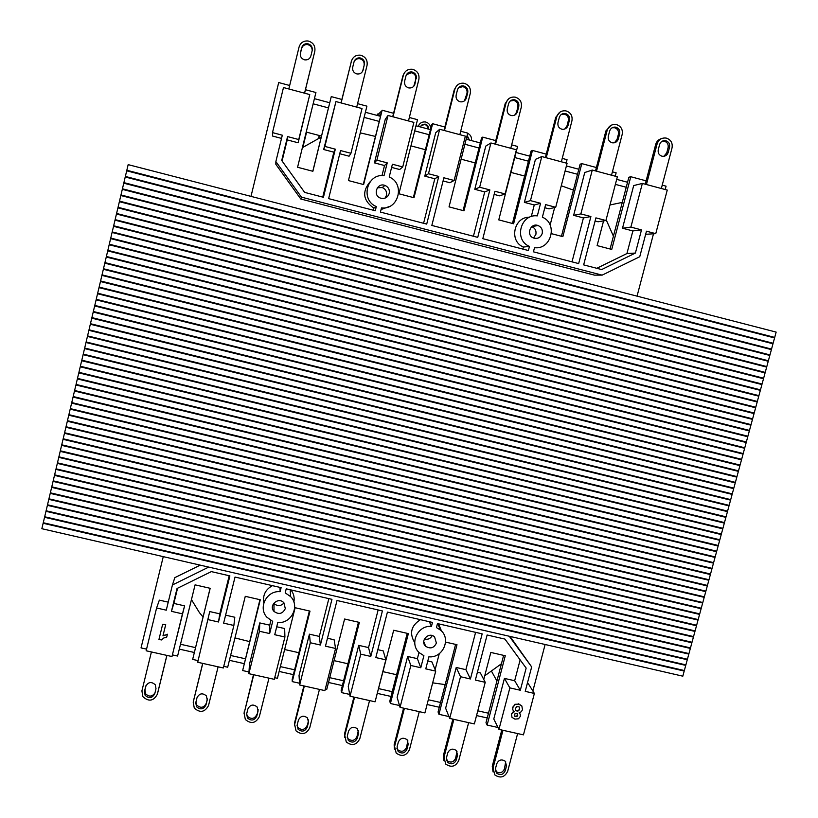 <?xml version="1.0" encoding="UTF-8"?>
<svg xmlns="http://www.w3.org/2000/svg" width="818" height="818" viewBox="0 0 818 818"><rect width="100%" height="100%" fill="white"/><g stroke="black" fill="none" stroke-linecap="round" stroke-linejoin="round"><path stroke-width="1.23" d="M126.831 170.267L128.16 164.633L776.149 332.098L774.707 337.415L126.831 170.267L128.119 171.187M770.495 336.883L774.707 337.415M125.358 176.443L126.698 170.819L774.564 337.936L773.122 343.253L125.358 176.443L126.81 177.404M768.47 342.619L773.122 343.253M123.896 182.629L125.226 176.995L772.979 343.775L771.538 349.092L123.896 182.629L125.532 183.631M766.343 348.315L771.538 349.092M122.434 188.805L123.763 183.181L771.405 349.613L769.963 354.92L122.434 188.805L124.316 189.868M764.063 353.969L769.963 354.92M120.972 194.97L122.301 189.357L769.82 355.441L768.378 360.748L120.972 194.97L123.17 196.126M761.568 359.562L768.378 360.748M119.51 201.136L120.839 195.522L768.235 361.27L766.803 366.576L119.51 201.136L122.148 202.404M758.726 365.073L766.803 366.576M118.048 207.302L119.377 201.688L766.66 367.098L765.219 372.394L118.048 207.302L121.34 208.723M755.3 370.421L765.219 372.394M691.2 360.329L709.789 365.063M165.665 226.545L185.798 231.668M116.585 213.467L117.915 207.854L765.075 372.916L763.644 378.213L116.585 213.467L120.921 215.154M750.74 375.482L763.644 378.213M676.476 362.834L711.302 371.689M156.678 230.758L194.336 240.328M115.123 219.623L116.453 214.009L763.501 378.734L762.059 384.031L115.123 219.623L121.412 221.801M743.572 379.889L762.059 384.031M710.198 377.395L677.601 369.204L710.198 377.395M192.895 246.187L158.661 237.557L192.895 246.187M113.671 225.768L114.99 220.165L761.926 384.552L760.484 389.838L113.671 225.768L124.95 229.214M727.662 382.067L760.484 389.838M249.735 266.903L594.349 354.204M255.492 268.621L249.674 267.149M210.839 257.373L183.457 250.451L210.839 257.373M708.695 382.998L676.118 374.777L708.695 382.998M609.052 358.182L594.287 354.45L609.052 358.182M191.473 252.056L157.261 243.406L191.473 252.056M112.209 231.923L113.538 226.32L760.351 390.36L758.91 395.646L112.209 231.923L255.472 268.713M594.277 354.48L758.91 395.646M758.767 396.168L757.335 401.454L110.757 238.069L112.076 232.465L758.767 396.168M597.447 361.045L244.531 271.873M707.049 389.112L674.502 380.84L707.049 389.112M189.929 258.457L155.727 249.776L189.929 258.457M128.896 242.649L110.624 238.611L757.192 401.975L705.249 388.294M757.192 401.975L755.76 407.252L109.295 244.204L110.624 238.611M675.136 386.924L691.742 391.106M161.913 257.476L179.858 262.005M117.403 246.249L109.162 244.756L755.627 407.773L732.57 401.403M755.627 407.773L754.196 413.049L107.843 250.349L109.162 244.756M674.063 392.885L704.513 400.544M151.054 261.218L184.009 269.521M113.058 251.658L107.71 250.891L754.053 413.571L739.278 409.297M754.053 413.571L752.621 418.847L106.391 256.474L107.71 250.891M110.236 257.445L106.258 257.026L752.478 419.368L741.629 416.086M752.478 419.368L751.047 424.634L104.929 262.609L106.258 257.026M107.976 263.376L104.806 263.161L750.904 425.156L742.345 422.456M750.904 425.156L749.482 430.432L103.477 268.733L104.806 263.161M106.003 269.367L103.354 269.286L749.339 430.943L742.274 428.622M749.339 430.943L747.908 436.209L102.025 274.858L103.354 269.286M104.183 275.39L101.902 275.4L747.764 436.73L741.762 434.675M747.764 436.73L746.343 441.996L100.583 280.973L101.902 275.4M102.454 281.443L100.45 281.525L746.2 442.507L740.985 440.657M746.2 442.507L744.779 447.773L99.131 287.087L100.45 281.525M100.788 287.507L98.998 287.639L744.636 448.284L740.024 446.587M744.636 448.284L743.204 453.55L97.679 293.202L98.998 287.639M99.172 293.57L97.547 293.754L743.071 454.062L738.951 452.487M743.071 454.062L741.64 459.317L96.227 299.306L97.547 293.754M97.587 299.644L96.105 299.858L741.507 459.828L737.775 458.356M741.507 459.828L740.075 465.084L94.786 305.411L96.105 299.858M96.023 305.717L94.653 305.963L739.942 465.606L736.537 464.205M739.942 465.606L738.511 470.851L93.334 311.515L94.653 305.963M94.479 311.801L93.211 312.057L738.378 471.362L735.249 470.043M738.378 471.362L736.946 476.608L91.892 317.609L93.211 312.057M92.955 317.875L91.759 318.161L736.813 477.129L733.93 475.861M736.813 477.129L735.392 482.364L90.45 323.703L91.759 318.161M91.432 323.948L90.317 324.255L735.249 482.886L732.57 481.679M735.249 482.886L733.828 488.121L89.009 329.797L90.317 324.255M89.929 330.022L88.876 330.339L733.685 488.643L731.19 487.477M733.685 488.643L732.263 493.878L87.567 335.881L88.876 330.339M88.436 336.096L87.434 336.423L732.13 494.389L729.789 493.264M732.13 494.389L730.709 499.624L86.125 341.965L87.434 336.423M86.943 342.159L85.992 342.507L730.566 500.135L728.368 499.052M730.566 500.135L729.155 505.371L84.683 348.039L85.992 342.507M85.461 348.233L84.551 348.58L729.012 505.882L726.936 504.829M729.012 505.882L727.591 511.107L83.242 354.112L84.551 348.58M83.978 354.296L83.109 354.664L727.458 511.618L725.484 510.596M727.458 511.618L726.036 516.843L81.8 360.186L83.109 354.664M82.506 360.36L81.667 360.728L725.893 517.365L724.032 516.362M725.893 517.365L724.482 522.579L80.358 366.249L81.667 360.728M81.033 366.413L80.236 366.801L724.339 523.091L722.57 522.119M724.339 523.091L722.928 528.316L78.927 372.323L80.236 366.801M79.561 372.476L78.794 372.865L722.785 528.827L721.098 527.866M722.785 528.827L721.374 534.042L77.485 378.376L78.794 372.865M78.099 378.529L77.362 378.918L721.231 534.553L719.625 533.622M721.231 534.553L719.82 539.768L76.054 384.429L77.362 378.918M76.636 384.572L75.921 384.971L719.676 540.279L718.143 539.359M719.676 540.279L718.265 545.483L74.612 390.483L75.921 384.971M75.184 390.626L74.489 391.024L718.132 546.005L716.65 545.095M718.132 546.005L716.721 551.209L73.18 396.536L74.489 391.024M73.722 396.669L73.058 397.078L716.578 551.721L715.167 550.831M716.578 551.721L715.167 556.925L71.749 402.579L73.058 397.078M72.27 402.712L71.616 403.121L715.024 557.436L713.664 556.557M715.024 557.436L713.613 562.631L70.317 408.622L71.616 403.121M70.818 408.744L70.184 409.164L713.48 563.142L712.171 562.283M713.48 563.142L712.069 568.346L68.886 414.665L70.184 409.164M69.377 414.777L68.753 415.207L711.926 568.847L710.668 568.009M711.926 568.847L710.525 574.042L67.454 420.697L68.753 415.207M67.925 420.81L67.332 421.239L710.382 574.553L709.165 573.725M710.382 574.553L708.971 579.747L66.023 426.73L67.332 421.239M66.483 426.832L65.9 427.262L708.838 580.259L707.662 579.441M708.838 580.259L707.427 585.443L64.591 432.753L65.9 427.262M65.041 432.855L64.469 433.295L707.294 585.954L706.159 585.146M707.294 585.954L705.883 591.138L63.17 438.775L64.469 433.295M63.599 438.877L63.037 439.317L705.75 591.649L704.656 590.852M705.75 591.649L704.339 596.833L61.739 444.798L63.037 439.317M62.158 444.9L61.616 445.34L704.206 597.345L703.143 596.557M704.206 597.345L702.795 602.529L60.317 450.81L61.616 445.34M60.716 450.912L60.184 451.352L702.662 603.03L701.639 602.252M702.662 603.03L701.251 608.214L58.886 456.822L60.184 451.352M59.285 456.925L58.763 457.364L701.118 608.715L700.126 607.948M701.118 608.715L699.717 613.889L57.465 462.835L58.763 457.364M57.853 462.927L57.342 463.377L699.574 614.4L698.613 613.633M699.574 614.4L698.173 619.574L56.043 468.837L57.342 463.377M56.411 468.929L55.91 469.379L698.03 620.075L697.1 619.318M698.03 620.075L696.629 625.249L54.622 474.839L55.91 469.379M54.98 474.931L54.489 475.381L696.496 625.76L695.586 625.003M696.496 625.76L695.095 630.923L53.19 480.841L54.489 475.381M53.548 480.923L53.068 481.383L694.952 631.424L694.073 630.678M694.952 631.424L693.552 636.588L51.769 486.833L53.068 481.383M52.117 486.914L51.646 487.375L693.419 637.099L692.56 636.353M693.419 637.099L692.018 642.253L50.358 492.825L51.646 487.375M50.696 492.906L50.225 493.366L691.885 642.764L691.046 642.028M691.885 642.764L690.484 647.917L48.937 498.816L50.225 493.366M49.264 498.888L48.804 499.348L690.351 648.429L689.533 647.703M690.351 648.429L688.95 653.582L47.516 504.798L48.804 499.348M47.843 504.87L47.393 505.33L688.807 654.083L688.02 653.367M688.807 654.083L687.417 659.236L46.094 510.78L47.393 505.33M46.411 510.851L45.972 511.311L687.273 659.737L686.506 659.022M687.273 659.737L685.883 664.891L44.683 516.761L45.972 511.311M44.99 516.833L44.55 517.293L685.74 665.392L684.993 664.686M685.74 665.392L684.349 670.535L43.262 522.733L44.55 517.293M43.569 522.804L43.139 523.264L684.206 671.046L683.48 670.341M684.206 671.046L682.815 676.179L41.851 528.704L43.139 523.264M438.745 176.443L428.479 173.733L439.675 129.275L435.708 132.751L424.787 176.136L434.808 178.774L438.745 176.443L426.71 224.101L380.431 212.087L381.485 207.884C398.663 210.206 405.391 183.436 389.204 177.005L392.405 164.224L402.732 166.944L399.644 169.52L391.607 167.404M381.076 209.51L389.368 206.525M387.231 162.864L376.883 160.134L388.018 115.471L385.278 119.285L374.419 162.874L384.521 165.533L387.231 162.864L384.041 175.645C366.791 173.293 360.114 200.185 376.321 206.545L375.278 210.747L328.642 198.631L340.533 150.553L350.942 153.293L349.081 156.197L339.746 153.743M384.521 165.533L382.006 175.594M370.574 181.218C361.771 191.402 362.865 200.379 373.867 208.171L376.321 206.545M373.867 208.171L373.356 210.246M335.319 149.183L324.889 146.432L335.953 101.565L323.662 149.51L333.846 152.189L335.319 149.183L323.437 197.281L304.644 192.394L281.719 160.481L287.568 136.586L287.23 139.909L298.141 142.782L298.744 139.541L287.568 136.586M333.846 152.189L322.742 197.097M282.077 160.972L287.23 139.909M281.535 138.416L272.517 136.033L272.496 132.618L282.312 135.205L275.87 161.565L301.453 197.148L602.15 275.134L639.748 256.729L646.476 231.197L655.76 233.651L645.658 234.306M301.453 197.148L300.789 198.999L275.819 164.285L275.87 161.565M300.789 198.999L594.451 275.124L602.15 275.134M641.496 229.889L630.893 227.097L642.355 183.436L633.684 185.574L622.508 228.212L632.876 230.942L641.496 229.889L635.402 253.048L601.67 269.562L583.653 264.879L595.913 217.874L605.923 220.512L617.365 176.76L592.273 170.052L580.872 213.907L590.903 216.555L578.653 263.58L533.438 251.832L534.502 247.69C551.312 249.93 558.162 223.529 542.365 217.22L545.626 204.612L555.708 207.281L567.078 163.324L541.802 156.565L530.463 200.625L540.575 203.283L537.324 215.891C520.452 213.621 513.643 240.144 529.461 246.382L528.387 250.523L482.824 238.682L494.941 191.259L505.115 193.938L516.414 149.786L490.933 142.976L485.769 146.105L474.777 189.306L479.665 187.23L490.933 142.976M632.876 230.942L626.925 253.549L635.402 253.048M531.802 226.668C535.136 228.171 536.496 230.758 535.882 234.429L533.51 238.007M542.211 233.457C540.678 237.486 537.845 239.03 533.725 238.079C525.78 235.604 530.238 222.516 538.009 225.502C541.444 227.026 542.845 229.674 542.211 233.457M377.364 187.792L382.282 187.547C385.656 189.091 387.047 191.709 386.454 195.4L385.033 198.13M389.215 193.467C387.65 197.608 384.736 199.152 380.472 198.099C372.394 195.42 377.026 182.25 384.941 185.42C388.397 187.005 389.828 189.684 389.215 193.467M626.925 253.549L596.803 268.294M590.903 216.555L583.428 217.915L572.007 261.852M540.575 203.283L534.266 204.97L531.271 216.586M529.604 217.23C513.796 216.658 508.724 241.269 523.428 247.046L529.461 246.382M523.428 247.046L522.896 249.091M474.777 189.306L484.726 191.923L489.859 189.919L477.743 237.363L431.832 225.441L443.877 177.792L454.123 180.492L449.828 182.731L443.07 180.952M484.726 191.923L473.428 236.238M434.808 178.774L423.581 223.294M622.508 228.212L630.893 227.097M592.273 170.052L584.747 172.516L573.633 215.338L580.872 213.907M573.633 215.338L583.428 217.915M323.662 149.51L324.889 146.432M541.802 156.565L535.442 159.367L524.389 202.373L530.463 200.625M524.389 202.373L534.266 204.97M374.419 162.874L376.883 160.134M489.859 189.919L479.665 187.23M298.141 142.782L309.766 94.571L298.744 139.541M272.496 132.618L283.478 87.546L309.766 94.571M494.144 194.408L499.624 195.85L505.115 193.938M642.355 183.436L667.253 190.083L655.76 233.651M439.675 129.275L465.36 136.136L454.123 180.492M388.018 115.471L413.898 122.393L402.732 166.944M335.953 101.565L362.037 108.538L350.942 153.293M424.787 176.136L428.479 173.733M544.819 207.752L549.052 208.866L555.708 207.281M595.105 220.993L598.111 221.78L605.923 220.512M297.578 167.271L315.922 92.516L297.568 167.271L312.875 171.279L331.259 96.616L312.803 171.259M357.568 103.651L366.914 106.156L348.437 180.573L363.632 184.551L382.129 110.225L363.284 184.459M409.337 117.495L417.507 119.684L398.928 193.784L414 197.721L432.62 123.722L431.74 124.551L413.376 197.557M460.698 131.238L467.732 133.119L449.031 206.882L463.99 210.799L482.722 137.127L481.577 137.884L463.1 210.563M511.659 144.868L517.569 146.453L498.765 219.889L513.612 223.774L532.446 150.43L531.035 151.105L512.457 223.467M551.434 233.662L562.856 236.647L581.803 163.631L580.126 164.234L561.445 236.279M603.561 220.901L597.109 245.604L611.731 249.429L630.78 176.729L628.858 177.261L610.064 248.999M250.993 196.371L278.703 82.557L289.674 85.491M305.451 89.714L315.922 92.516M630.78 176.729L646.118 180.839M662.222 185.144L666.067 186.167L665.177 189.531M612.416 171.821L616.128 172.813L615.248 176.187M581.803 163.631L596.383 167.526M562.232 158.395L567.038 159.684L566.158 163.079M554.655 207.527L550.125 225.042M532.446 150.43L546.26 154.121M482.722 137.127L495.759 140.614M432.62 123.722L444.859 127.005M382.129 110.225L393.57 113.283M331.259 96.616L341.873 99.459M653.48 233.897L637.048 296.147M365.39 112.27L380.258 116.248M378.99 121.35L364.122 117.393M415.984 125.778L430.462 129.643M429.184 134.735L414.706 130.88M466.188 139.183L480.289 142.946M479 148.017L464.91 144.254M516.025 152.485L529.747 156.156M528.448 161.197L514.726 157.537M566.404 165.942L578.827 169.254M577.518 174.275L565.105 170.972M616.68 179.367L627.539 182.261M626.23 187.261L615.371 184.367M328.407 107.874L313.161 103.804M314.419 98.661L329.674 102.741M321.464 136.085L306.586 132.158L302.885 147.281L306.229 132.056M319.317 135.522L318.672 138.099M318.621 138.13L319.265 135.502M622.263 202.414L609.993 204.96M320.411 645.034L310.288 642.744L299.644 684.983L299.04 675.453L309.429 634.175L319.317 636.414L320.411 645.034L331.955 599.338L286.218 588.827L285.206 592.866L290.543 596.537C300.257 605.893 291.382 623.919 277.793 622.498L274.736 634.707L284.92 637.007L284.654 628.551L276.729 626.762M290.942 589.911C293.723 593.531 294.705 597.59 293.887 602.089M259.776 622.917L259.449 631.251L248.866 673.674L249.449 664.369L259.776 622.917L269.736 625.167L269.643 633.551L272.701 621.343L266.965 617.283C257.752 607.784 266.729 590.279 280.104 591.7L281.116 587.651L235.022 577.068L223.631 623.142L233.876 625.463L234.807 617.253L225.604 615.156M269.736 625.167L270.911 620.473M280.012 587.406L280.104 591.7M263.825 602.917C262.568 595.218 265.451 589.471 272.455 585.668M209.745 611.567L197.711 662.273L209.745 611.567L219.786 613.837L218.498 621.987L229.889 575.882L211.31 571.618L177.036 588.5L171.443 611.343L173.845 603.418L184.592 605.862L182.455 613.837L171.443 611.343M219.786 613.837L229.204 575.729M177.557 588.244L173.845 603.418M168.232 602.15L159.346 600.136L156.596 607.989L166.269 610.177L172.434 584.962L208.723 567.099M200.226 565.146L174.817 577.651L172.434 584.962M509.246 636.24L531.669 666.926L525.228 691.363L534.379 693.439L528.408 683.838L527.273 683.582M510.033 636.424L531.669 666.926M504.43 678.408L509.859 687.887L498.949 729.4L493.786 718.991L504.43 678.408L514.665 680.719L520.32 690.249L526.158 668.091L504.941 639.093L487.119 634.993L475.36 680.085L485.238 682.314L474.358 723.92L449.685 718.419L460.524 676.731L456.219 667.468L465.892 669.666L475.595 632.345M514.665 680.719L520.146 659.87M436.393 643.06L434.593 636.936C428.857 631.271 419.573 641.005 425.677 646.292C430.38 649.175 433.959 648.101 436.393 643.06M424.368 639.022C427.845 639.86 430.472 638.725 432.252 635.586M285.318 608.572L283.826 602.754C278.468 596.506 268.253 605.504 273.999 611.404C278.866 614.839 282.639 613.899 285.318 608.572M273.754 603.244L273.989 603.531C277.476 606.445 280.809 606.261 284.01 602.958M465.892 669.666L470.422 678.971L482.17 633.858L437.466 623.582L436.434 627.57L440.687 630.249C451.413 638.991 442.824 658.275 428.877 656.823L425.769 668.868L435.718 671.118L424.91 712.907L400.043 707.365L410.82 665.484L407.65 656.455L417.395 658.664L419 652.416M438.509 623.827L441.505 631.046M417.395 658.664L420.789 667.744L423.898 655.688L419.286 652.703C408.99 643.807 417.691 624.962 431.444 626.424L432.477 622.437L387.425 612.089L375.81 657.57L385.83 659.829L383.233 650.913L377.824 649.686M429.338 621.721L431.444 626.424M414.736 642.682C409.143 633.377 411.045 625.709 420.442 619.676M358.724 645.351L360.748 654.165L350.032 696.22L348.264 686.455L358.724 645.351L368.54 647.58L370.789 656.435L382.405 610.934L337.016 600.504L325.462 646.179L335.564 648.459L334.122 639.778L327.466 638.265M368.54 647.58L378.131 609.952M319.317 636.414L328.856 598.623M520.32 690.249L509.859 687.887M470.422 678.971L460.524 676.731M218.498 621.987L208.212 619.655M420.789 667.744L410.82 665.484M269.643 633.551L259.449 631.251M370.789 656.435L360.748 654.165M184.592 605.862L171.984 656.537L182.455 613.837M156.596 607.989L146.156 650.78L171.984 656.537M350.032 696.22L375.084 701.803L385.83 659.829M498.949 729.4L523.448 734.861L534.379 693.439M197.711 662.273L223.334 667.979L233.876 625.463M248.866 673.674L274.306 679.339L284.92 637.007M299.644 684.983L324.889 690.617L335.564 648.459M309.429 634.175L310.288 642.744M427.794 661.026L431.976 661.966L435.718 671.118M407.65 656.455L397.129 697.376L400.043 707.365M477.405 672.273L480.37 672.948L485.238 682.314M456.219 667.468L445.636 708.224L449.685 718.419M195.083 584.86L177.598 656.046L195.073 584.85L210.175 588.306L192.659 659.41L210.103 588.285M223.743 666.343L227.69 667.222L245.277 596.332L260.277 599.758L242.649 670.555L259.93 599.676M274.715 677.703L277.414 678.306L295.124 607.723L310.002 611.118L292.261 681.619L292.169 679.441L309.388 610.985M325.298 688.981L326.781 689.308L344.593 619.021L359.358 622.406L341.515 692.601L341.157 690.372L358.478 622.201M375.503 700.177L393.693 630.249L408.356 633.602L390.411 703.5L389.787 701.23L407.221 633.337M445.554 642.099L456.996 644.717L438.939 714.318L438.07 711.997L455.595 644.4M483.765 679.492L490.831 652.447L505.279 655.75L487.119 725.065L485.994 722.693L503.632 655.371M163.263 556.639L141.044 647.897L146.565 649.124M172.424 654.891L177.598 656.046M487.119 725.065L498.009 727.488M438.939 714.318L448.939 716.548M435.125 669.666L439.266 653.684M390.411 703.5L399.511 705.525M341.515 692.601L349.705 694.421M292.261 681.619L299.531 683.235M242.649 670.555L248.979 671.967M192.659 659.41L198.038 660.607M532.866 690.995L545.125 644.502M245.226 658.746L230.604 655.474M229.398 660.32L244.02 663.592M294.592 669.799L280.349 666.619M279.142 671.445L293.376 674.625M343.601 680.77L329.726 677.672M328.509 682.478L342.374 685.576M392.241 691.67L378.744 688.644M377.517 693.429L391.014 696.445M440.534 702.478L428.315 699.738M427.078 704.513L439.297 707.243M488.479 713.214L477.784 710.822M476.546 715.566L487.242 717.959M179.306 649.124L194.295 652.478M195.492 647.611L180.502 644.257M496.915 681.026L491.72 671.578M302.394 147.649L321.218 137.066M360.278 132.864L375.247 136.391M410.943 145.87L425.421 149.714M461.127 159.183L475.217 162.925M510.923 172.404L524.635 176.044M561.281 185.768L573.418 190.113M606.138 219.694L613.418 236.177M501.434 663.756L484.726 675.801M445.166 684.605L432.681 682.856M234.96 637.907L249.5 641.588M284.644 649.512L298.887 652.713M334.051 660.637L347.916 663.756M383.09 671.68L396.597 674.727M203.038 616.976L199.449 612.651L191.453 599.635M527.211 609.972L527.078 610.484M191.105 531.853L190.972 532.385M151.412 651.956L141.913 690.883L142.843 696.609C148.672 701.956 153.508 701.179 157.342 694.278L166.862 655.402M154.776 693.705C152.22 698.306 148.999 698.828 145.113 695.28L144.479 691.445L145.706 686.455C148.211 681.885 151.422 681.343 155.318 684.819L155.993 688.725L154.776 693.705M146.033 685.525L144.96 689.922L145.584 693.736C149.029 697.12 152.158 696.834 154.97 692.897M166.913 655.412L157.649 693.163M202.782 663.398L193.212 702.161L194.295 708.122C200.103 713.153 204.848 712.284 208.529 705.525L218.109 666.823M205.972 704.963C203.529 709.462 200.369 710.044 196.494 706.711L195.768 702.723L196.995 697.754C199.398 693.275 202.547 692.672 206.433 695.944L207.21 700.004L205.972 704.963L207.353 698.838M195.911 702.141L196.78 705.126C200.645 708.46 203.784 707.877 206.228 703.388M193.355 701.415L202.69 663.378M253.754 674.758L244.122 713.347L245.349 719.523C251.136 724.257 255.789 723.306 259.326 716.691L268.979 678.153M256.791 716.139C254.449 720.546 251.341 721.179 247.486 718.04L246.658 713.909L247.895 708.961C250.216 704.574 253.304 703.92 257.159 706.997L258.028 711.19L256.791 716.139L258.14 709.37M246.637 714.002L247.578 716.425C251.423 719.554 254.51 718.92 256.852 714.523M244.02 713.848L253.478 674.697M304.347 686.036L294.654 724.462L296.014 730.822C301.76 735.28 306.341 734.267 309.746 727.775L319.449 689.4M307.231 727.222C304.971 731.548 301.914 732.222 298.089 729.257L297.179 725.014L298.417 720.085C300.656 715.791 303.683 715.085 307.517 717.989L308.478 722.304L307.231 727.222L308.478 719.901M297.057 725.648L297.997 727.611C301.811 730.566 304.848 729.891 307.108 725.576M294.449 725.791L294.582 722.826L303.887 685.934M354.562 697.222L344.807 735.484L346.29 741.998C351.996 746.22 356.484 745.137 359.787 738.777L369.552 700.566M357.292 738.225C355.104 742.468 352.108 743.184 348.304 740.382L347.313 736.026L348.56 731.128C350.717 726.905 353.703 726.169 357.507 728.91L358.54 733.327L357.292 738.225L356.985 736.548L358.386 730.392M347.159 737.171L348.039 738.705C351.822 741.497 354.808 740.781 356.985 736.548M344.582 737.57L344.552 733.818L353.918 697.079M404.399 708.337L394.593 746.425L396.188 753.081C401.832 757.079 406.26 755.944 409.45 749.687L419.276 711.65M406.975 749.145C404.849 753.317 401.904 754.073 398.141 751.415L397.067 746.967L398.325 742.09C400.421 737.938 403.356 737.171 407.119 739.769L408.233 744.268L406.975 749.145L406.495 747.437L407.885 740.873M396.924 748.542L397.691 749.697C401.444 752.345 404.378 751.589 406.495 747.437M394.409 749.196L394.153 744.728L403.571 708.153M453.867 719.359L444 757.284L445.698 764.063C451.291 767.857 455.646 766.67 458.745 760.525L468.632 722.652M456.291 759.983C454.225 764.084 451.331 764.871 447.599 762.345L446.454 757.826L447.722 752.959C449.767 748.889 452.651 748.081 456.372 750.556L457.559 755.126L456.291 759.983L455.636 758.245L456.986 751.333M446.352 759.779L446.976 760.597C450.687 763.112 453.581 762.325 455.636 758.245M443.908 760.638L443.387 755.556L452.865 719.134M502.968 730.3L493.039 768.061L494.839 774.943C500.371 778.552 504.655 777.325 507.681 771.282L517.62 733.562M505.238 770.75C503.234 774.779 500.381 775.587 496.69 773.194L495.483 768.603L496.751 763.756C498.745 759.748 501.577 758.92 505.268 761.272L506.516 765.914L505.238 770.75L504.42 768.971L505.708 761.773M495.422 770.873L495.892 771.415C499.573 773.797 502.416 772.99 504.42 768.971M493.07 771.916L492.252 766.302L501.782 730.034M288.826 88.968L299.071 47.015C300.554 42.618 303.59 40.614 308.181 41.012C313.284 42.536 315.492 45.951 314.818 51.278L304.552 93.17M312.19 50.573C312.65 47.035 311.177 44.755 307.793 43.732C304.725 43.456 302.691 44.785 301.699 47.73L300.4 53.047C299.94 56.514 301.361 58.784 304.664 59.847C307.793 60.205 309.869 58.876 310.891 55.88L312.19 50.573M300.247 54.111L301.586 48.589C302.578 45.655 304.603 44.325 307.66 44.601C310.687 45.44 312.2 47.444 312.179 50.624M304.603 93.191L314.828 51.237M341.116 102.945L351.423 61.186C352.916 56.779 355.963 54.786 360.544 55.205C365.574 56.739 367.742 60.143 367.047 65.409L356.72 107.117M364.439 64.704C364.91 61.197 363.468 58.937 360.124 57.914C357.067 57.618 355.032 58.937 354.03 61.882L352.722 67.178C352.251 70.614 353.652 72.874 356.914 73.937C360.022 74.305 362.098 72.986 363.131 69.99L364.102 65.491L362.65 71.248M354.082 61.667C355.329 59.387 357.241 58.405 359.797 58.722C363.131 59.755 364.562 62.004 364.102 65.491M351.536 60.747L341.024 102.915M377.098 115.399L381.587 111.054M380.891 113.692L379.163 115.951M379.521 115.144L380.81 114.029M377.711 113.978L376.965 115.358M392.988 116.8L403.366 75.236C404.879 70.829 407.926 68.845 412.497 69.295C417.456 70.829 419.583 74.203 418.867 79.428L408.479 120.941M416.28 78.733C416.761 75.256 415.35 73.007 412.057 71.974C409 71.667 406.965 72.986 405.953 75.931L404.634 81.197C404.164 84.612 405.534 86.851 408.755 87.925C411.853 88.293 413.928 86.984 414.971 83.988L415.749 79.469L413.775 86.258M406.464 74.622L411.536 72.741C414.818 73.763 416.219 76.013 415.749 79.469M404.194 73.15L402.875 75.982L392.712 116.729M418.284 126.391C419.593 123.078 421.996 121.606 425.493 121.974C428.857 122.904 430.595 125.144 430.708 128.682M428.53 129.132C428.734 126.524 427.599 124.847 425.125 124.101L422.211 124.612L420.35 126.943M421.158 125.491L424.675 124.551L425.902 124.99L427.477 126.493L428.131 129.019M419.614 123.999L418.039 126.33M444.46 130.563L454.9 89.182C456.434 84.775 459.471 82.802 464.031 83.262C468.929 84.806 471.015 88.16 470.289 93.344L459.828 134.663M467.722 92.649C468.213 89.203 466.822 86.964 463.571 85.931C460.524 85.614 458.489 86.933 457.466 89.868L456.147 95.113C455.667 98.508 457.017 100.726 460.197 101.8C463.285 102.178 465.35 100.87 466.403 97.884L467.722 92.649L466.996 93.324L464.43 100.87M458.54 87.751L462.855 86.636C466.096 87.669 467.477 89.898 466.996 93.324M456.608 85.87L454.225 89.868L443.99 130.43M467.681 133.303C470.626 134.827 471.884 137.25 471.444 140.584M469.409 140.042L467.15 135.42M466.976 136.074L468.888 139.909M495.544 144.203L506.045 103.017C507.589 98.61 510.626 96.647 515.166 97.127C520.003 98.671 522.048 102.015 521.311 107.148L510.79 148.283M518.765 106.452C519.256 103.037 517.896 100.818 514.686 99.786C511.659 99.459 509.624 100.757 508.591 103.702L507.262 108.917C506.771 112.281 508.101 114.5 511.25 115.563C514.317 115.951 516.383 114.653 517.436 111.667L518.765 106.452L517.855 107.086L516.526 112.281L514.737 115.103M510.187 101.033L513.786 100.43C516.986 101.463 518.346 103.681 517.855 107.086M508.591 98.876L505.176 103.651L494.89 144.029M546.23 157.751L556.792 116.739C558.346 112.352 561.383 110.399 565.903 110.88C570.678 112.424 572.692 115.747 571.935 120.839L561.363 161.79M569.42 120.154C569.921 116.769 568.582 114.561 565.402 113.528C562.385 113.191 560.361 114.489 559.318 117.424L557.978 122.618C557.477 125.962 558.786 128.17 561.905 129.234C564.962 129.612 567.017 128.324 568.081 125.348L569.42 120.154L568.316 120.727L566.986 125.9L564.747 129.05M561.373 114.397L564.318 114.121C567.487 115.154 568.817 117.352 568.316 120.727M560.074 112.056L555.739 117.332L545.391 157.526M596.526 171.187L607.15 130.369C608.715 125.982 611.741 124.039 616.24 124.53C620.964 126.074 622.948 129.377 622.181 134.428L611.537 175.195M619.676 133.753C620.187 130.389 618.868 128.191 615.729 127.158C612.723 126.821 610.698 128.119 609.655 131.044L608.306 136.217C607.805 139.541 609.093 141.729 612.171 142.792C615.208 143.17 617.263 141.882 618.326 138.927L619.676 133.753L618.398 134.275L617.058 139.428L614.471 142.772M612.068 127.792L614.461 127.7C617.59 128.733 618.909 130.921 618.398 134.275M611.015 125.338L605.913 130.9L595.504 170.911M646.435 184.52L657.12 143.886C658.695 139.51 661.721 137.567 666.189 138.078C670.862 139.622 672.815 142.905 672.038 147.925L661.333 188.508M669.553 147.25C670.075 143.907 668.776 141.718 665.668 140.686C662.682 140.348 660.658 141.637 659.615 144.561L658.255 149.704C657.744 153.007 659.011 155.185 662.059 156.238C665.085 156.627 667.13 155.348 668.204 152.393L669.553 147.25L668.091 147.721L666.742 152.843L663.889 156.32M662.304 141.156L664.226 141.187C667.324 142.209 668.613 144.387 668.091 147.721M661.455 138.631C658.531 139.459 656.609 141.371 655.709 144.367L645.238 184.203M515.637 710.004L516.843 710.801L518.561 710.443L519.481 709.022L519.399 707.192M519.481 709.022L518.745 710.76L517.017 711.118L515.698 710.167L515.555 708.378L516.608 706.701L519.082 706.824L519.655 709.329M514.277 715.924L516.751 716.384L517.518 714.022M517.569 715.229L516.925 716.701L514.369 716.139L515.054 713.562L517.283 713.766L517.743 715.545M519.226 712.815L519.951 713.736M520.33 714.472L519.072 712.846L521.342 711.732L522.508 709.687L521.823 705.934L518.755 704.134L514.962 704.625L512.794 707.631L512.866 709.942L514.348 711.793L512.528 712.672L511.526 714.359L511.976 717.335L514.951 719.124L518.5 718.787L520.36 716.343L520.33 714.472M511.526 714.359L511.976 717.335M511.352 714.042L512.528 712.672M512.365 712.355L514.011 711.517M512.692 709.625L512.794 707.631M512.62 707.314L514.962 704.625M514.788 704.308L518.755 704.134M518.581 703.817L521.823 705.934M162.659 624.257L165.717 624.666L162.659 624.257L158.958 639.42L161.371 639.962L163.835 637.968L166.708 637.13L167.342 634.502L162.966 635.831L165.635 624.921M165.717 624.666L162.966 635.831M163.048 635.566L167.342 634.502M167.424 634.236L166.708 637.13M144.96 689.922L144.479 691.445M145.706 686.455L145.89 685.873M157.342 694.278L157.772 692.734M207.21 700.004L207.343 699.134M193.212 702.161L193.508 700.597M258.028 711.19L258.089 709.605M244.122 713.347L244.234 711.752M308.478 722.304L308.345 720.678M294.654 724.462L294.582 722.826M358.54 733.327L358.233 731.67M344.807 735.484L344.552 733.818M408.233 744.268L407.753 742.58M394.593 746.425L394.153 744.728M457.559 755.126L456.904 753.409M444 757.284L443.387 755.556M506.516 765.914L505.688 764.155M493.039 768.061L492.252 766.302M301.586 48.589L301.699 47.73M300.4 53.047L300.298 53.886M314.818 51.278L314.664 52.127M363.131 69.99L362.793 70.767M351.423 61.186L351.126 61.984M414.971 83.988L414.44 84.704M403.366 75.236L402.875 75.982M466.403 97.884L465.677 98.549M454.9 89.182L454.225 89.868M517.436 111.667L516.526 112.281M506.045 103.017L505.176 103.651M568.081 125.348L566.986 125.9M556.792 116.739L555.739 117.332M618.326 138.927L617.058 139.428M607.15 130.369L605.913 130.9M668.204 152.393L666.742 152.843M657.12 143.886L655.709 144.367M538.009 225.502L531.833 226.647M384.941 185.42L382.282 187.547M290.185 589.737L290.543 596.537M423.734 641.547L425.677 646.292M273.989 603.531L273.999 611.404M437.569 623.613L440.687 630.249M145.113 695.28L145.584 693.736M196.494 706.711L196.78 705.126M247.486 718.04L247.578 716.425M298.089 729.257L297.997 727.611M348.304 740.382L348.039 738.705M398.141 751.415L397.691 749.697M447.599 762.345L446.976 760.597M496.69 773.194L495.892 771.415M307.66 44.601L307.793 43.732M359.797 58.722L360.124 57.914M411.536 72.741L412.057 71.974M462.855 86.636L463.571 85.931M513.786 100.43L514.686 99.786M564.318 114.121L565.402 113.528M614.461 127.7L615.729 127.158M664.226 141.187L665.668 140.686"/></g></svg>
